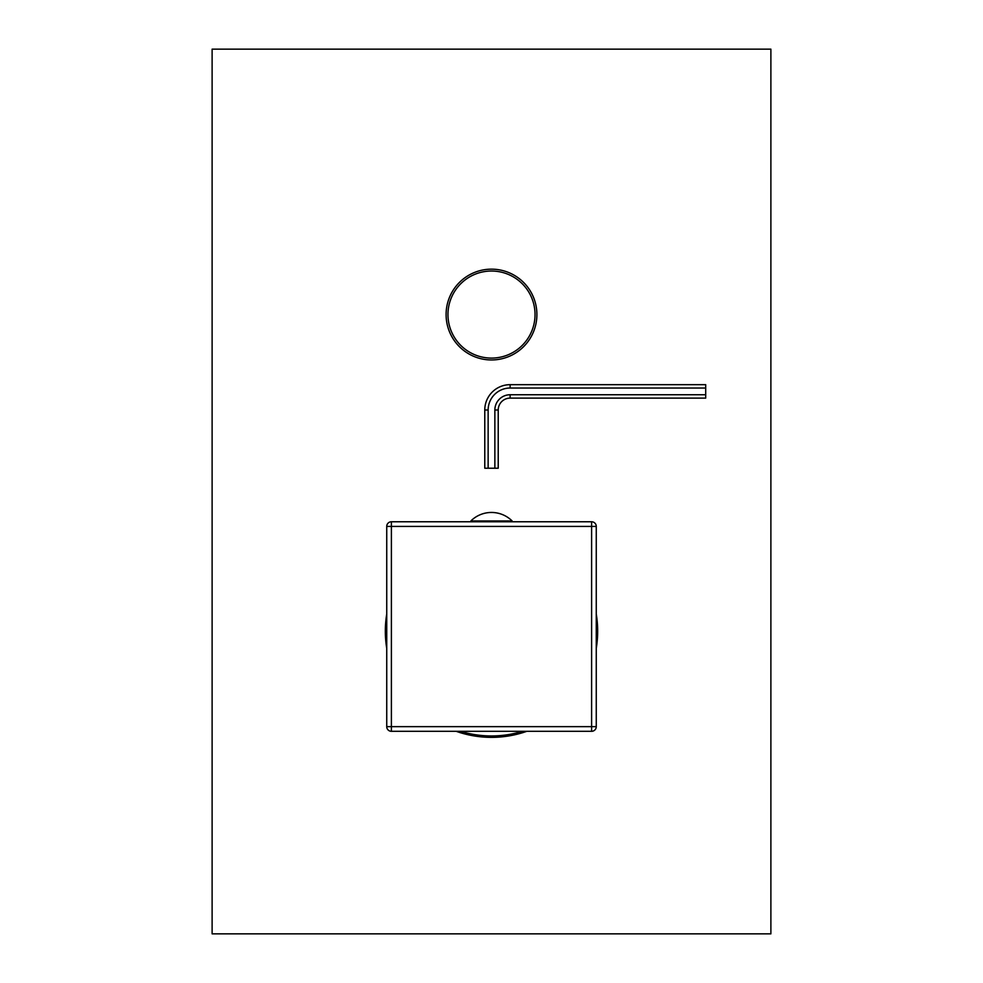 <?xml version="1.0" encoding="UTF-8"?>
<svg xmlns="http://www.w3.org/2000/svg" width="983" height="983" viewBox="0 0 983 983"><rect width="100%" height="100%" fill="white"/><g stroke="black" fill="none" stroke-linecap="round" stroke-linejoin="round"><path stroke-width="1.47" d="M591.606 521.764L391.394 521.764L391.394 526.421L386.737 526.421L386.737 726.646L591.606 726.646L591.606 521.764A4.657 4.657 0 0 1 596.263 526.421L391.394 526.421L391.394 731.303L591.606 731.303L591.606 726.646L596.263 726.646L596.263 526.421A4.657 4.657 0 0 0 591.606 521.764M596.263 726.646A4.657 4.657 0 0 1 591.606 731.303M391.394 731.303A4.657 4.657 0 0 1 386.737 726.646M386.737 526.421A4.657 4.657 0 0 1 391.394 521.764M471.176 521.764L470.857 520.965L512.143 520.965L511.824 521.764M470.857 520.965A29.293 29.293 0 0 1 512.143 520.965M705.696 394.748L705.696 384.672L510.128 384.672A25.349 25.349 0 0 0 484.779 410.009L484.779 468.215L494.854 468.215L494.854 410.009A15.261 15.261 0 0 1 510.128 394.748L705.696 394.748L705.696 398.115L510.128 398.115A11.907 11.907 0 0 0 498.221 410.009L498.221 468.215L494.854 468.215M705.696 388.027L510.128 388.027A21.982 21.982 0 0 0 488.146 410.009L488.146 468.215M386.737 648.35A106.164 106.164 0 0 1 386.737 614.019M596.263 614.019A106.164 106.164 0 0 1 596.263 648.35M526.839 731.303A106.164 106.164 0 0 1 456.161 731.303M770.881 933.85L770.881 49.15L212.119 49.15L212.119 933.85L770.881 933.85M446.098 314.56A45.402 45.402 0 0 1 491.5 269.158A45.402 45.402 0 0 1 536.902 314.56A45.402 45.402 0 0 1 491.5 359.962A45.402 45.402 0 0 1 446.098 314.56M522.391 731.303A104.763 104.763 0 0 1 460.609 731.303M535.035 314.56A43.535 43.535 0 0 1 491.5 358.095A43.535 43.535 0 0 1 447.965 314.56A43.535 43.535 0 0 1 491.5 271.025A43.535 43.535 0 0 1 535.035 314.56M510.128 398.115L510.128 394.748M510.128 388.027L510.128 384.672M488.146 410.009L484.779 410.009M498.221 410.009L494.854 410.009"/></g></svg>
